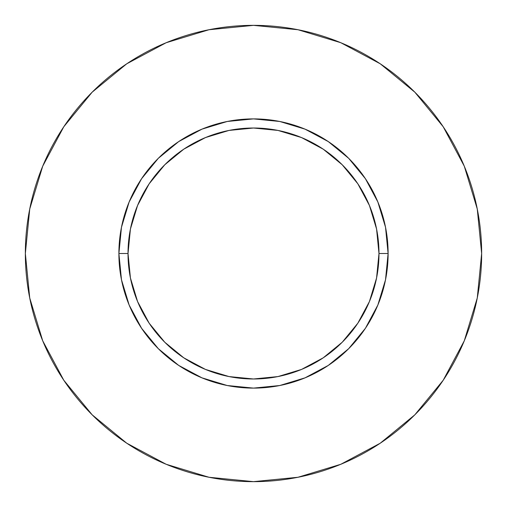 <?xml version="1.0" encoding="UTF-8"?>
<svg xmlns="http://www.w3.org/2000/svg" width="507" height="507" viewBox="0 0 507 507"><rect width="100%" height="100%" fill="white"/><g stroke="black" fill="none" stroke-linecap="round" stroke-linejoin="round"><path stroke-width="0.76" d="M378.983 253.5L388.108 253.5A134.609 134.609 0 0 1 253.5 388.108A134.609 134.609 0 0 1 118.892 253.5L128.018 253.5A125.483 125.483 0 0 1 253.5 128.018A125.483 125.483 0 0 1 378.983 253.5A125.483 125.483 0 0 1 253.5 378.983A125.483 125.483 0 0 1 128.018 253.5L130.426 277.982L137.568 301.519L149.166 323.213L164.769 342.231L183.788 357.834L205.481 369.432L229.018 376.574L253.5 378.983L277.982 376.574L301.519 369.432L323.213 357.834L342.231 342.231L357.834 323.213L369.432 301.519L376.574 277.982L378.983 253.5L376.574 229.018L369.432 205.481L357.834 183.788L342.231 164.769L323.213 149.166L301.519 137.568L277.982 130.426L253.5 128.018L229.018 130.426L205.481 137.568L183.788 149.166L164.769 164.769L149.166 183.788L137.568 205.481L130.426 229.018L128.018 253.5L118.892 253.5L121.477 227.237L129.139 201.989L141.58 178.718L158.317 158.317L178.718 141.58L201.989 129.139L227.237 121.477L253.5 118.892L279.763 121.477L305.011 129.139L328.283 141.58L348.683 158.317L365.42 178.718L377.861 201.989L385.523 227.237L388.108 253.5L385.523 279.763L377.861 305.011L365.42 328.283L348.683 348.683L328.283 365.42L305.011 377.861L279.763 385.523L253.5 388.108L227.237 385.523L201.989 377.861L178.718 365.42L158.317 348.683L141.58 328.283L129.139 305.011L121.477 279.763L118.892 253.5A134.609 134.609 0 0 1 253.5 118.892A134.609 134.609 0 0 1 388.108 253.5L378.983 253.5M25.35 253.5A228.15 228.15 0 0 1 253.5 25.35A228.15 228.15 0 0 1 481.65 253.5A228.15 228.15 0 0 1 253.5 481.65A228.15 228.15 0 0 1 25.35 253.5L29.736 298.008L42.715 340.812L63.8 380.256L92.173 414.827L126.744 443.2L166.188 464.285L208.992 477.264L253.5 481.65L298.008 477.264L340.812 464.285L380.256 443.2L414.827 414.827L443.2 380.256L464.285 340.812L477.264 298.008L481.65 253.5L477.264 208.992L464.285 166.188L443.2 126.744L414.827 92.173L380.256 63.8L340.812 42.715L298.008 29.736L253.5 25.35L208.992 29.736L166.188 42.715L126.744 63.8L92.173 92.173L63.8 126.744L42.715 166.188L29.736 208.992L25.35 253.5M443.2 126.744L414.827 92.173L380.313 63.844M126.744 63.8L92.173 92.173L63.844 126.687M63.8 380.256L92.173 414.827L126.687 443.156M380.256 443.2L414.827 414.827L443.156 380.313"/></g></svg>
